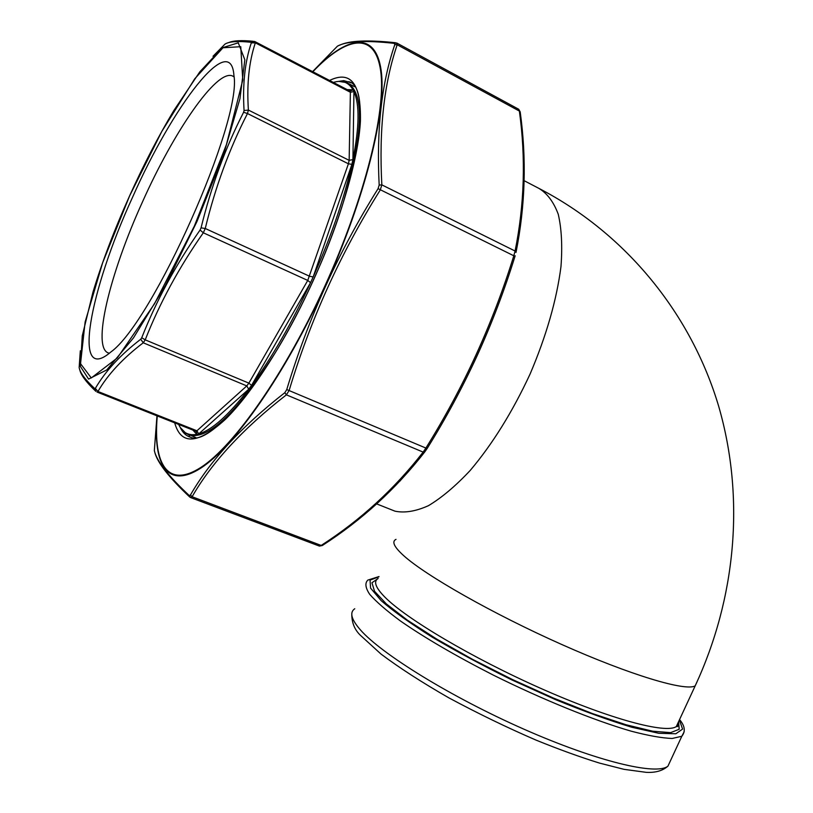 <?xml version="1.0" encoding="UTF-8"?>
<svg xmlns="http://www.w3.org/2000/svg" width="813" height="813" viewBox="0 0 813 813"><rect width="100%" height="100%" fill="white"/><g stroke="black" fill="none" stroke-linecap="round" stroke-linejoin="round"><path stroke-width="1.22" d="M313.218 276.816C331.308 236.095 344.194 198.646 351.866 164.47L313.218 276.816L310.495 282.802L251.624 385.281C272.131 357.354 291.755 323.188 310.495 282.802M352.923 159.511C359.387 126.93 359.722 104.298 353.94 91.615L352.923 159.511L351.866 164.47M347.11 89.593L353.045 89.837C348.604 82.204 342.049 79.735 333.36 82.428M178.697 424.467C182.356 432.587 188.413 435.88 196.848 434.345L192.915 430.107M195.587 431.114L196.919 430.788L198.707 433.898C211.919 430.128 228.544 415.26 248.626 389.295L198.748 433.888L196.848 434.345M353.045 89.837L353.94 91.615M251.624 385.281L248.626 389.295M132.56 197.264C172.823 105.903 230.719 29.634 233.92 75.375C242.376 120.974 152.712 322.415 110.741 352.09C71.544 385.677 89.603 290.444 132.56 197.264M80.314 350.81L79.156 367.496C79.908 372.506 85.121 379.559 94.775 388.634L95.334 388.411C105.253 371.287 120.395 354.895 140.751 339.224L141.747 337.741C156.289 300.79 175.73 264.886 200.079 230.018L201.055 227.864C211.207 186.34 225.394 147.803 243.605 112.275L244.063 110.538C242.487 84.461 244.896 61.91 251.298 42.876L251.105 42.296L254.286 41.402L255.343 42.825C248.991 61.818 246.674 84.227 248.392 110.06L247.477 113.535C229.327 148.931 215.252 187.254 205.252 228.494L203.311 232.792C179.023 267.436 159.653 303.127 145.212 339.854L143.24 342.791C122.926 358.238 107.834 374.468 97.946 391.48L97.042 392.059L195.933 431.276M109.369 353.218L108.81 353.096C91.3 348.736 109.775 273.605 142.519 201.827C173.636 132.011 216.217 69.532 232.233 75.843L234.002 76.839M251.105 42.296C237.894 40.853 229.185 41.463 224.977 44.115L213.026 56.26M255.109 41.707L254.286 41.402M353.919 91.574L350.383 92.265L255.343 42.825L251.298 42.876M352.893 159.622L349.153 160.344L248.392 110.06L244.063 110.538M351.887 164.348L348.411 163.789L247.477 113.535L243.605 112.275M94.775 388.634L95.914 391.388M313.147 276.948L309.641 276.278L205.252 228.494L201.055 227.864M95.334 388.411L97.946 391.48L196.919 430.788L246.786 385.911L248.869 383.126L307.751 280.434L348.411 163.789L349.153 160.344L350.383 92.265L349.946 91.066L255.18 41.737M310.556 282.67L307.751 280.434L203.311 232.792L200.079 230.018M140.751 339.224L143.24 342.791L246.786 385.911L248.687 389.203M251.563 385.372L248.869 383.126L145.212 339.854L141.747 337.741M396.49 42.977L397.201 44.766C384.021 83.078 378.899 129.775 381.836 184.866L380.291 189.927C340.789 252.843 310.414 319.661 289.164 390.392L286.389 394.844C243.311 428.319 211.888 462.282 192.102 496.743L190.709 497.607L319.418 546.092L322.649 545.289M189.785 497.058L190.709 497.597L189.175 495.473L190.435 495.036C210.272 460.453 241.735 426.347 284.814 392.699L286.755 389.569C308.147 318.605 338.594 251.624 378.086 188.636L379.173 185.09C376.378 129.745 381.582 82.926 394.803 44.624L394.305 43.363C365.504 40.193 346.551 41.117 337.446 46.158L312.578 71.615M190.435 495.036L192.102 496.743L321.186 545.432C360.403 520.208 394.386 489.101 423.146 452.099L425.982 447.912C463.41 387.903 492.668 323.909 513.765 255.943L515.086 251.024C524.436 204.622 525.869 157.966 519.375 111.066L518.623 109.206L396.927 43.109M396.825 43.048L394.305 43.363M515.178 255.78L514.985 256.359C504.426 290.322 491.845 323.361 477.241 355.474C462.495 387.516 445.778 418.543 427.099 448.563L424.762 451.916L423.146 452.099L286.389 394.844L284.814 392.699M424.833 451.855L399.833 481.205M520.229 112.224L519.375 111.066L397.201 44.766L394.803 44.624M518.724 109.257L520.188 111.889C526.722 158.952 525.33 205.791 516.011 252.416L515.086 251.024L381.836 184.866L379.173 185.09M286.755 389.569L427.089 448.563C464.558 388.472 493.857 324.397 514.985 256.359L378.086 188.636M156.97 415.85L154.338 450.534C156.523 460.819 168.128 475.798 189.175 495.473M337.446 46.158L338.665 45.599M189.632 496.916C168.637 477.18 156.96 462.099 154.622 451.672L154.338 450.534M696.995 681.944L695.196 685.837C735.755 598.622 745.338 498.542 718.743 406.5C691.528 314.804 626.782 233.859 538.745 188.301C547.129 193.25 553.633 201.888 558.246 214.226C561.59 228.605 562.505 246.054 560.98 266.542C556.692 299.885 546.397 335.718 530.086 374.041C512.495 411.876 492.546 444 470.239 470.412C455.727 485.91 441.825 497.647 428.522 505.635C415.88 511.336 404.711 513.186 395.016 511.174L391.927 509.954M378.126 578.48C373.309 581.356 375.474 587.494 384.64 596.884C405.717 618.459 472.109 657.981 541.123 688.54C610.177 719.18 666.274 734.068 676.335 726.527L678.52 721.812M678.194 722.523C678.52 725.755 677.91 727.086 676.335 726.527L695.196 685.837C685.928 691.639 630.522 675.186 561.488 644.384C492.485 613.652 425.443 575.411 403.563 555.543C394.051 546.895 391.541 541.499 396.022 539.354M378.868 576.844L370.047 580.106L370.576 588.104L381.226 600.705C393.37 611.244 410.372 623.388 432.231 637.148C456.449 651.457 483.085 665.756 512.139 680.044L555.594 699.658C583.998 711.294 609.394 720.491 631.792 727.239L658.713 733.275L675.816 733.773L682.585 729.098L679.383 719.942M678.591 721.67L679.19 729.271L670.613 732.635L652.707 731.212L626.091 724.769L592.199 713.489L553.318 698.021L512.332 679.485L472.424 659.292L436.591 639.008L407.333 620.136L386.358 603.937L374.539 591.295L371.948 582.758L378.075 578.51M684.19 731.751L681.812 736.263L672.168 738.468C662.107 738.123 648.449 735.694 631.173 731.172C594.018 720.44 542.332 699.485 492.952 674.922C455.747 655.898 424.975 637.961 400.626 621.112C386.531 610.715 376.216 601.783 369.681 594.303C365.383 587.809 364.773 583.073 367.842 580.096L379.01 576.549M354.742 608.754C349.407 612.402 351.287 619.435 360.383 629.862C381.46 653.987 450.758 696.914 523.775 729.119C596.833 761.415 656.68 775.683 667.961 766.12L670.603 760.419M338.899 81.412L346.673 82.58C364.803 91.808 363.635 131.889 343.167 202.833M275.617 352.161C237.67 411.774 209.043 439.437 189.734 435.138L187.996 434.498M350.037 91.117L353.066 89.867M196.888 434.345L196.309 431.561M129.613 195.882L102.672 262.69L85.121 321.989L80.528 363.665L91.29 377.954L117.336 357.933L154.521 303.757L194.358 226.085L226.441 144.541L242.762 80.121L240.76 46.697L222.975 47.764L194.724 78.81L161.838 131.381L129.613 195.882M189.053 434.914L189.642 436.947M173.819 110.578L199.815 71.829L222.315 47.784L238.28 42.815L244.835 59.786L239.947 98.698L223.301 155.425L196.959 221.543L165.202 285.942L133.464 337.903L106.777 369.925L88.587 379.082L80.436 366.49L82.255 335.921L92.916 292.324C102.153 261.857 114.379 229.713 129.592 195.872C143.616 164.785 158.362 136.35 173.819 110.578M350.21 82.469L343.777 80.639L336.399 81.696M180.079 427.089C182.468 432.445 185.903 435.809 190.374 437.181C209.713 447.038 269.418 378.767 313.208 280.434C360.301 178.89 371.612 85.528 348.614 81.696L350.718 82.794M329.55 80.446C350.881 70.162 361.165 83.749 360.423 121.198C358.37 158.891 340.576 220.364 313.29 280.475C286.054 340.413 251.847 393.604 225.171 419.538C197.844 444.325 181.025 445.443 174.704 422.882M157.265 415.961C153.017 464.162 167.59 488.908 200.923 467.394C234.083 446.032 285.18 373.462 324.956 285.891C364.844 198.179 386.327 110.67 380.677 70.924C375.027 30.924 346.541 36.311 312.853 71.757M312.731 71.696C346.612 35.863 375.352 30.172 381.124 70.192C386.917 109.948 365.383 197.874 325.291 286.044C285.312 374.071 233.931 446.937 200.679 468.207C167.244 489.629 152.732 464.497 157.133 415.91M538.745 188.301L524.151 180.699M394.173 510.849L376.693 503.908M351.795 614.648C351.897 623.459 355.068 630.614 361.318 636.122L380.931 654.008C399.193 667.727 421.815 682.331 448.796 697.818C477.719 713.357 506.824 727.472 536.123 740.145C558.897 749.393 580.035 757.045 599.537 763.102L624.049 769.342L646.264 772.35C655.542 772.828 662.778 770.744 667.961 766.12L681.812 736.263C685.674 731.436 684.922 725.877 679.556 719.586M180.476 427.719L185.933 433.39L195.781 437.526M348.858 83.719L354.559 86.696M232.233 75.843L233.544 76.503M228.646 42.632C233.28 40.579 241.461 40.132 253.178 41.29M79.725 369.61C80.792 374.854 86.076 382.019 95.588 391.083M427.089 448.563L424.762 451.916C395.809 489.04 361.653 520.239 322.294 545.523L319.438 546.102M395.565 42.743C367.842 39.766 349.214 40.579 339.692 45.182"/></g></svg>

